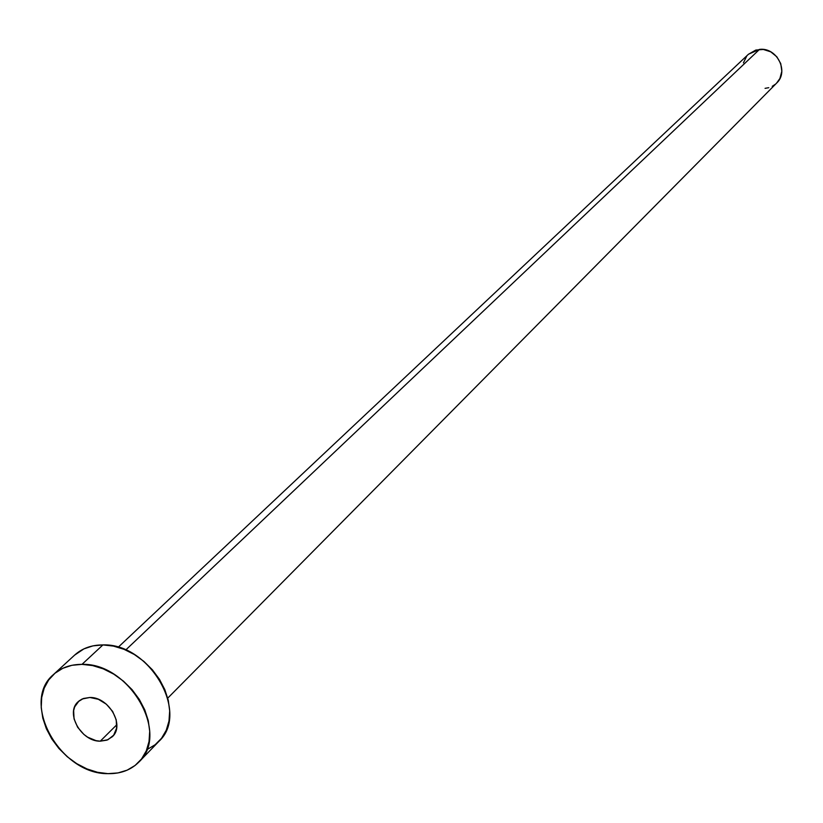 <?xml version="1.0" encoding="UTF-8"?>
<svg xmlns="http://www.w3.org/2000/svg" width="823" height="823" viewBox="0 0 823 823"><rect width="100%" height="100%" fill="white"/><g stroke="black" fill="none" stroke-linecap="round" stroke-linejoin="round"><path stroke-width="1.23" d="M100.252 741.184L116.845 724.703L100.252 741.184L107.926 739.733L113.667 735.186L116.588 728.211L116.228 719.858L112.638 711.422L106.362 704.2L98.359 699.293L89.861 697.472C108.842 696.875 125.147 725.475 112.329 736.719L106.959 740.124L100.252 741.184C81.158 741.626 64.996 712.821 78.175 701.69L83.401 698.49L89.861 697.472L82.187 698.984L79.029 700.939L74.677 706.864L73.648 710.599L74.06 718.911L77.65 727.275L83.884 734.435L87.711 737.213L96.054 740.659L100.252 741.184M167.738 698.13L776.645 83.072C789.288 71.58 776.912 47.137 759.516 49.39L125.703 650.016L759.516 49.39L748.498 54.215L118.162 647.279M139.036 761.903L158.88 741.379C190.041 713.232 149.652 643.02 102.916 644.923L81.991 664.367C129.221 662.597 170.289 733.725 138.881 762.057C130.898 770.05 120.59 773.908 107.967 773.651C60.038 774.474 19.896 702.101 53.526 674.5C61.077 667.71 70.562 664.336 81.991 664.367L102.916 644.923C91.6 644.923 82.197 648.298 74.708 655.036L53.629 674.407M74.595 655.139L83.915 648.874L92.958 645.87L102.916 644.923L113.399 646.086L124.006 649.306L134.303 654.48L143.902 661.404L152.399 669.809L159.477 679.345L164.837 689.653L168.283 700.311L169.682 710.907L168.993 721.01L166.246 730.248L161.565 738.252L155.146 744.733L147.235 749.444M107.967 773.651L97.505 772.293L86.971 768.929L76.776 763.682L67.291 756.769L58.855 748.426L51.808 738.982L46.386 728.787L42.817 718.201L41.232 707.646L41.695 697.493L44.205 688.151L48.68 679.963L54.956 673.255L62.805 668.297L71.93 665.293L81.991 664.367L92.598 665.57L103.328 668.873L113.759 674.14L123.481 681.166L132.102 689.684L139.272 699.355L144.735 709.796L148.253 720.588L149.704 731.297L149.035 741.513L146.299 750.833L141.587 758.909L135.126 765.431L127.143 770.163L117.977 772.931L107.967 773.651M748.446 54.267L755.802 50.059L763.343 49.462L770.74 51.828L776.861 56.808L780.749 63.628L781.819 71.251L779.906 78.504L776.573 83.144M775.328 84.275L772.241 86.322M768.775 87.691L765.061 88.349M743.436 62.836L746.687 56.19"/></g></svg>
